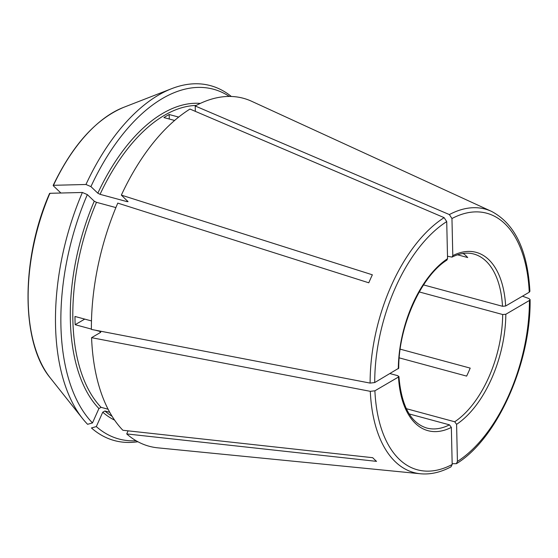 <?xml version="1.0" encoding="UTF-8"?>
<svg xmlns="http://www.w3.org/2000/svg" width="558" height="558" viewBox="0 0 558 558"><rect width="100%" height="100%" fill="white"/><g stroke="black" fill="none" stroke-linecap="round" stroke-linejoin="round"><path stroke-width="0.84" d="M529.884 291.332L529.242 292.218L505.646 306.014L502.5 306.286A90.124 48.56 105.1 0 0 473.791 254.023C467.109 252.202 459.848 253.227 452.022 257.112L447.502 256.234M423.55 284.915L502.5 306.286M419.26 291.946L502.688 314.524L505.834 314.259L529.423 300.462L530.072 299.597L528.984 298.565L522.469 296.179M84.732 319.106L75.156 324.7A163.124 87.885 -74.9 0 1 74.974 316.463L91.47 320.927M398.705 368.231L374.718 382.565L370.114 383.095L91.393 329.429A180.248 97.113 105.1 0 1 117.773 203.105L368.782 282.801A139.849 75.344 -74.9 0 1 372.353 274.808L121.351 195.112L128.04 201.668M127.88 201.333L127.182 201.668L100.063 194.33L97.831 193.201L90.919 186.609L85.96 184.482L53.47 185.305A150.786 81.238 -74.9 0 1 123.52 107.401L171.78 88.624A183.854 99.059 105.1 0 0 85.96 184.482M53.387 185.849L53.47 185.305L53.387 185.849L60.906 193.019M49.808 193.842L49.892 193.298L82.382 192.475A183.854 99.059 105.1 0 0 82.486 418.479A183.854 99.059 105.1 0 0 87.592 424.303L92.475 422.936L98.912 408.54A164.931 88.862 -74.9 0 1 94.253 201.194L87.341 194.602L82.382 192.475M108.099 409.23L101.096 407.34A163.124 87.885 -74.9 0 1 96.485 202.324L94.253 201.194M96.485 202.324L115.89 207.576M400.17 349.155L470.199 368.113A90.124 48.56 -74.9 0 1 466.627 376.106L399.207 357.859M178.686 117.082L169.179 114.516A163.124 87.885 -74.9 0 0 163.94 117.578L174.619 120.465M121.351 195.112A180.248 97.113 105.1 0 1 189.971 109.061L444.126 217.648L446.721 221.596L447.551 258.682L446.902 260.077M529.912 291.318C527.603 250.242 514.776 223.591 491.445 211.349L251.623 101.27A180.248 97.113 105.1 0 0 195.209 105.992L449.364 214.579L451.959 218.534L452.796 255.62L452.022 257.085M195.209 105.992L195.335 111.349M169.179 114.516L169.283 119.021M406.294 408.672L454.707 421.778L456.59 424.338L457.42 461.431L456.36 463.684L452.161 463.691M126.722 433.929L376.545 461.361A139.849 75.344 -74.9 0 1 372.709 457.7L122.879 430.267A180.248 97.113 105.1 0 1 91.575 337.674L370.303 391.332A136.48 73.53 105.1 0 0 420.411 473.763L157.809 447.837A180.248 97.113 105.1 0 1 126.722 433.929L128.103 430.839M101.096 407.34L98.912 408.54M112.102 416.317A163.124 87.885 -74.9 0 1 104.932 410.995L102.749 412.202L96.311 426.591L91.435 427.958A183.854 99.059 105.1 0 0 137.875 441.741M104.932 410.995L109.738 412.299M462.582 253.541L463.879 253.897A90.124 48.56 -74.9 0 1 467.716 257.552L457.546 254.797M409.188 413.938L449.469 424.847L451.345 427.407L452.182 464.493L450.983 466.83M390.049 373.602L397.98 375.743L398.496 377.006L374.899 390.802L370.303 391.332M449.469 424.847A90.124 48.56 105.1 0 1 426.689 428.014C410.646 422.999 401.383 405.805 398.914 376.434L398.496 377.006A92.377 49.774 105.1 0 0 451.345 427.407M231.34 96.478A183.854 99.059 105.1 0 0 171.78 88.624M229.338 96.443A181.155 97.601 105.1 0 0 90.919 186.609M87.341 194.602A181.155 97.601 105.1 0 0 92.475 422.936M96.311 426.591A181.155 97.601 105.1 0 0 136.131 440.764M75.156 324.7L91.393 329.094M95.641 330.252L100.077 331.452L100.489 332.456L91.575 337.674M100.81 332.017L100.489 332.456M446.721 221.596A132.909 71.612 105.1 0 0 374.718 382.565M444.126 217.648A136.48 73.53 105.1 0 0 370.114 383.095M529.242 292.218A132.909 71.612 105.1 0 0 451.959 218.534M505.646 306.014A92.377 49.774 105.1 0 0 452.796 255.62M114.599 420.125A164.931 88.862 -74.9 0 1 102.749 412.202M457.42 461.431A132.909 71.612 105.1 0 0 529.423 300.462M456.59 424.338A92.377 49.774 105.1 0 0 505.834 314.259M454.707 421.778A90.124 48.56 105.1 0 0 502.688 314.524M447.551 258.682A92.377 49.774 105.1 0 0 398.314 368.768M491.445 211.349A136.48 73.53 105.1 0 0 449.364 214.579M49.578 193.424C20.709 259.031 20.744 342.751 50.29 377.926A150.786 81.238 -74.9 0 1 49.892 193.298M374.899 390.802A132.909 71.612 105.1 0 0 452.182 464.493M127.503 200.978A163.124 87.885 105.1 0 0 127.182 201.668M100.063 194.33A163.124 87.885 -74.9 0 1 196.263 105.427M100.077 331.452A163.124 87.885 105.1 0 0 100.126 332.673M97.831 193.201A164.931 88.862 -74.9 0 1 200.336 103.397M530.1 299.618C531.014 363.021 497.143 439.076 456.388 463.705M398.733 368.252C398.447 326.416 421.039 276.238 446.93 260.091M50.29 377.926L82.486 418.479M53.163 185.423C72.596 145.024 96.053 119.014 123.52 107.401M420.411 473.763C430.392 474.691 440.583 472.389 450.99 466.858"/></g></svg>
